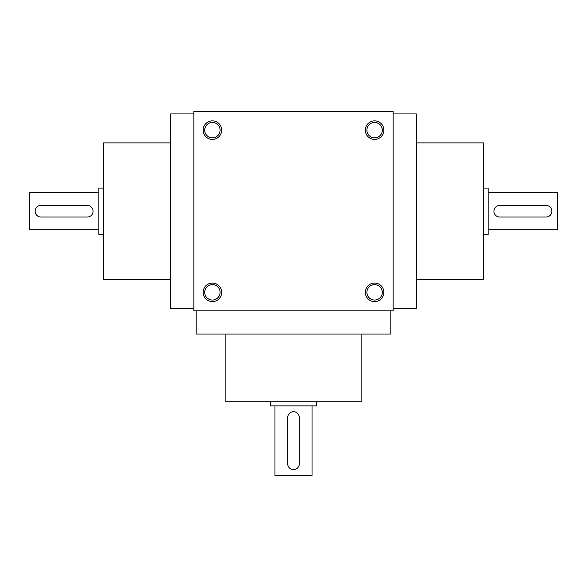 <?xml version="1.0" encoding="UTF-8"?>
<svg xmlns="http://www.w3.org/2000/svg" width="587" height="587" viewBox="0 0 587 587"><rect width="100%" height="100%" fill="white"/><g stroke="black" fill="none" stroke-linecap="round" stroke-linejoin="round"><path stroke-width="0.88" d="M103.495 234.411L98.865 234.411L98.865 188.075L103.495 188.075M98.865 229.781L29.35 229.781L29.35 192.705L98.865 192.705M40.936 217.036L87.28 217.036A5.789 5.789 0 0 0 93.069 211.239A5.789 5.789 0 0 0 87.28 205.45L40.936 205.45A5.789 5.789 0 0 0 35.139 211.239A5.789 5.789 0 0 0 40.936 217.036M483.505 188.075L488.135 188.075L488.135 234.411L483.505 234.411M488.135 192.705L557.65 192.705L557.65 229.781L488.135 229.781M546.064 205.45L499.72 205.45A5.789 5.789 0 0 0 493.931 211.239A5.789 5.789 0 0 0 499.72 217.036L546.064 217.036A5.789 5.789 0 0 0 551.861 211.239A5.789 5.789 0 0 0 546.064 205.45M316.672 401.244L316.672 405.881L270.328 405.881L270.328 401.244M312.035 405.881L312.035 475.389L274.965 475.389L274.965 405.881M299.289 463.811L299.289 417.467A5.789 5.789 0 0 0 293.5 411.67A5.789 5.789 0 0 0 287.711 417.467L287.711 463.811A5.789 5.789 0 0 0 293.5 469.6A5.789 5.789 0 0 0 299.289 463.811M193.864 113.922L170.692 113.922L170.692 308.564L193.864 308.564M212.399 300.045A7.704 7.704 0 0 0 219.068 288.488A7.704 7.704 0 0 0 205.729 288.488A7.704 7.704 0 0 0 212.399 300.045M212.399 137.842A7.704 7.704 0 0 0 219.068 126.293A7.704 7.704 0 0 0 205.729 126.293A7.704 7.704 0 0 0 212.399 137.842M374.601 284.644A7.704 7.704 0 0 1 381.271 296.193A7.704 7.704 0 0 1 367.932 296.193A7.704 7.704 0 0 1 374.601 284.644M374.601 122.441A7.704 7.704 0 0 1 381.271 133.997A7.704 7.704 0 0 1 367.932 133.997A7.704 7.704 0 0 1 374.601 122.441M193.864 310.875L193.864 111.611L393.136 111.611L393.136 310.875L193.864 310.875M212.399 139.412A9.267 9.267 0 0 0 220.426 125.508A9.267 9.267 0 0 0 204.371 125.508A9.267 9.267 0 0 0 212.399 139.412M374.601 120.878A9.267 9.267 0 0 1 382.629 134.775A9.267 9.267 0 0 1 366.574 134.775A9.267 9.267 0 0 1 374.601 120.878M212.399 301.608A9.267 9.267 0 0 0 220.426 287.711A9.267 9.267 0 0 0 204.371 287.711A9.267 9.267 0 0 0 212.399 301.608M374.601 283.073A9.267 9.267 0 0 1 382.629 296.978A9.267 9.267 0 0 1 366.574 296.978A9.267 9.267 0 0 1 374.601 283.073M225.144 334.047L225.144 401.244L361.856 401.244L361.856 334.047M196.183 310.875L196.183 334.047L390.817 334.047L390.817 310.875M393.136 113.922L416.308 113.922L416.308 308.564L393.136 308.564M416.308 142.89L483.505 142.89L483.505 279.595L416.308 279.595M170.692 142.89L103.495 142.89L103.495 279.595L170.692 279.595"/></g></svg>
